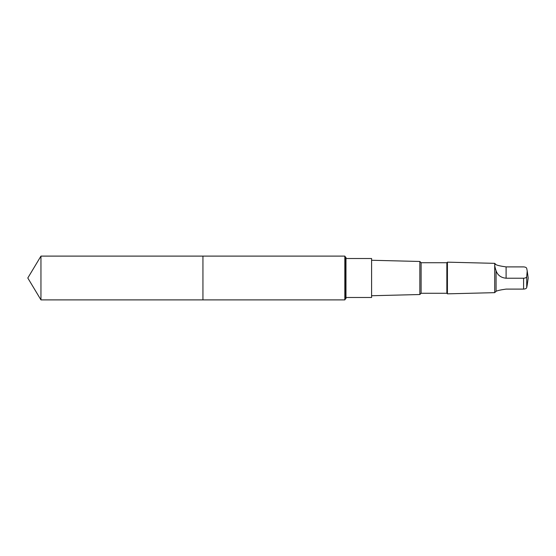 <?xml version="1.0" encoding="UTF-8"?>
<svg xmlns="http://www.w3.org/2000/svg" width="556" height="556" viewBox="0 0 556 556"><rect width="100%" height="100%" fill="white"/><g stroke="black" fill="none" stroke-linecap="round" stroke-linejoin="round"><path stroke-width="0.83" d="M202.94 299.892L202.94 256.107L40.956 256.107L40.956 299.892L202.94 299.892L202.94 256.107L344.831 256.107L344.831 299.892L40.956 299.892L27.8 278L40.956 299.892M496.07 270.675C497.599 275.213 500.942 277.729 506.099 278.222L523.592 278.222C525.42 278.104 526.462 277.59 526.713 276.686L527.206 270.918L526.713 268.437C526.469 267.533 525.427 267.019 523.592 266.901L506.099 266.901C500.949 266.192 497.606 265.462 496.07 264.705L496.07 264.705C494.263 263.37 494.263 265.365 496.07 270.675L496.07 291.295L494.708 292.658L447.427 293.839L447.427 262.161L446.85 262.731L446.85 293.269L421.107 293.269L419.843 294.527L371.589 295.736M496.07 264.705L494.708 263.342L494.708 292.658M345.971 258.519L371.589 258.519L371.589 297.481L345.971 297.481M446.85 262.731L421.107 262.731L419.843 261.473L419.843 294.527M421.107 262.731L421.107 293.269M527.227 284.908L526.713 287.563C526.469 288.467 525.427 288.981 523.592 289.099L506.099 289.099C500.949 289.808 497.606 290.538 496.07 291.295L496.07 291.295M345.971 272.961L345.971 257.456L345.227 256.796L345.227 299.204L345.971 298.544L345.971 272.961M523.592 278.222L523.592 289.099M526.713 276.686L526.713 287.563M506.099 278.222L506.099 266.901M27.8 278L40.956 256.107M419.843 261.473L371.589 260.264M446.85 293.269L447.427 293.839M494.708 263.342L447.427 262.161M527.206 285.082L528.2 278L527.227 271.092M345.227 256.796L344.831 256.107M345.227 299.204L344.831 299.892"/></g></svg>

